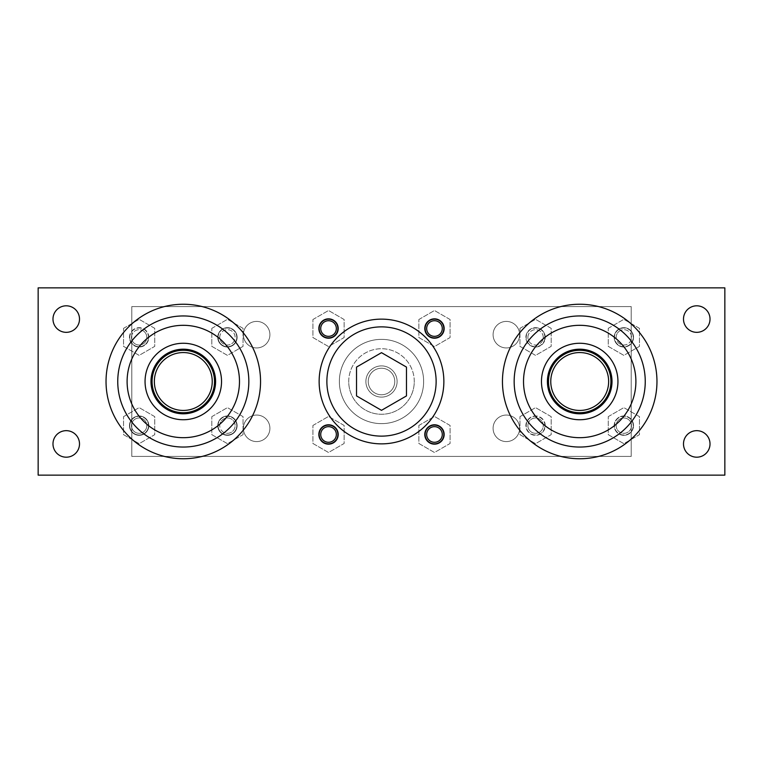 <?xml version="1.0" encoding="UTF-8"?>
<svg xmlns="http://www.w3.org/2000/svg" width="763" height="763" viewBox="0 0 763 763"><rect width="100%" height="100%" fill="white"/><g stroke="black" fill="none" stroke-linecap="round" stroke-linejoin="round"><path stroke-width="0.57" stroke-dasharray="3.81 2.86" d="M123.539 416.636L139.152 407.623L154.755 416.636L154.755 434.652L139.152 443.665L123.539 434.652L123.539 416.636L139.152 407.623L154.755 416.636L154.755 434.652L139.152 443.665L123.539 434.652L123.539 416.636M211.828 328.348L227.441 319.335L243.044 328.348L243.044 346.364L227.441 355.377L211.828 346.364L211.828 328.348L227.441 319.335L243.044 328.348L243.044 346.364L227.441 355.377L211.828 346.364L211.828 328.348M312.925 425.458L328.529 416.445L344.132 425.458L344.132 443.484L328.529 452.497L312.925 443.484L312.925 425.458L328.529 416.445L344.132 425.458L344.132 443.484L328.529 452.497L312.925 443.484L312.925 425.458M418.868 319.516L434.471 310.503L450.075 319.516L450.075 337.542L434.471 346.555L418.868 337.542L418.868 319.516L434.471 310.503L450.075 319.516L450.075 337.542L434.471 346.555L418.868 337.542L418.868 319.516M519.956 328.348L535.559 319.335L551.172 328.348L551.172 346.364L535.559 355.377L519.956 346.364L519.956 328.348L535.559 319.335L551.172 328.348L551.172 346.364L535.559 355.377L519.956 346.364L519.956 328.348M608.245 328.348L623.848 319.335L639.461 328.348L639.461 346.364L623.848 355.377L608.245 346.364L608.245 328.348L623.848 319.335L639.461 328.348L639.461 346.364L623.848 355.377L608.245 346.364L608.245 328.348M541.472 381.5A38.236 38.236 0 0 1 598.821 348.386A38.236 38.236 0 0 1 598.821 414.614A38.236 38.236 0 0 1 541.472 381.5M339.363 381.5A42.137 42.137 0 0 1 402.568 345.01A42.137 42.137 0 0 1 402.568 417.99A42.137 42.137 0 0 1 339.363 381.5A42.137 42.137 0 0 1 402.568 345.01A42.137 42.137 0 0 1 402.568 417.99A42.137 42.137 0 0 1 339.363 381.5A42.137 42.137 0 0 1 402.568 345.01A42.137 42.137 0 0 1 402.568 417.99A42.137 42.137 0 0 1 339.363 381.5A42.137 42.137 0 0 0 402.568 417.99A42.137 42.137 0 0 0 402.568 345.01A42.137 42.137 0 0 0 339.363 381.5M38.15 475.139L38.15 287.861L724.85 287.861L724.85 475.139L38.15 475.139M683.495 319.077A13.267 13.267 0 0 1 696.762 305.81A13.267 13.267 0 0 1 710.019 319.077A13.267 13.267 0 0 1 696.762 332.334A13.267 13.267 0 0 1 683.495 319.077M52.981 319.077A13.267 13.267 0 0 1 72.876 307.584A13.267 13.267 0 0 1 72.876 330.56A13.267 13.267 0 0 1 52.981 319.077M683.495 443.923A13.267 13.267 0 0 1 696.762 430.666A13.267 13.267 0 0 1 710.019 443.923A13.267 13.267 0 0 1 696.762 457.19A13.267 13.267 0 0 1 683.495 443.923M52.981 443.923A13.267 13.267 0 0 1 72.876 432.44A13.267 13.267 0 0 1 72.876 455.416A13.267 13.267 0 0 1 52.981 443.923M221.528 381.5A38.236 38.236 0 0 0 164.179 348.386A38.236 38.236 0 0 0 164.179 414.614A38.236 38.236 0 0 0 221.528 381.5M608.245 416.636L623.848 407.623L639.461 416.636L639.461 434.652L623.848 443.665L608.245 434.652L608.245 416.636L623.848 407.623L639.461 416.636L639.461 434.652L623.848 443.665L608.245 434.652L608.245 416.636M519.956 416.636L535.559 407.623L551.172 416.636L551.172 434.652L535.559 443.665L519.956 434.652L519.956 416.636L535.559 407.623L551.172 416.636L551.172 434.652L535.559 443.665L519.956 434.652L519.956 416.636M418.868 425.458L434.471 416.445L450.075 425.458L450.075 443.484L434.471 452.497L418.868 443.484L418.868 425.458L434.471 416.445L450.075 425.458L450.075 443.484L434.471 452.497L418.868 443.484L418.868 425.458M312.925 319.516L328.529 310.503L344.132 319.516L344.132 337.542L328.529 346.555L312.925 337.542L312.925 319.516L328.529 310.503L344.132 319.516L344.132 337.542L328.529 346.555L312.925 337.542L312.925 319.516M211.828 416.636L227.441 407.623L243.044 416.636L243.044 434.652L227.441 443.665L211.828 434.652L211.828 416.636L227.441 407.623L243.044 416.636L243.044 434.652L227.441 443.665L211.828 434.652L211.828 416.636M123.539 328.348L139.152 319.335L154.755 328.348L154.755 346.364L139.152 355.377L123.539 346.364L123.539 328.348L139.152 319.335L154.755 328.348L154.755 346.364L139.152 355.377L123.539 346.364L123.539 328.348M337.895 328.529A9.366 9.366 0 0 0 323.846 320.422A9.366 9.366 0 0 0 323.846 336.636A9.366 9.366 0 0 0 337.895 328.529M338.209 328.529A9.681 9.681 0 0 0 328.529 318.848A9.681 9.681 0 0 0 318.848 328.529A9.681 9.681 0 0 0 328.529 338.209A9.681 9.681 0 0 0 338.209 328.529M337.895 434.471A9.366 9.366 0 0 0 323.846 426.364A9.366 9.366 0 0 0 323.846 442.578A9.366 9.366 0 0 0 337.895 434.471M338.209 434.471A9.681 9.681 0 0 0 328.529 424.791A9.681 9.681 0 0 0 318.848 434.471A9.681 9.681 0 0 0 328.529 444.152A9.681 9.681 0 0 0 338.209 434.471M443.837 434.471A9.366 9.366 0 0 0 429.788 426.364A9.366 9.366 0 0 0 429.788 442.578A9.366 9.366 0 0 0 443.837 434.471M444.152 434.471A9.681 9.681 0 0 0 434.471 424.791A9.681 9.681 0 0 0 424.791 434.471A9.681 9.681 0 0 0 434.471 444.152A9.681 9.681 0 0 0 444.152 434.471M443.837 328.529A9.366 9.366 0 0 0 429.788 320.422A9.366 9.366 0 0 0 429.788 336.636A9.366 9.366 0 0 0 443.837 328.529M444.152 328.529A9.681 9.681 0 0 0 429.636 320.145A9.681 9.681 0 0 0 429.636 336.912A9.681 9.681 0 0 0 444.152 328.529M152.075 381.5A31.216 31.216 0 0 0 198.905 408.529A31.216 31.216 0 0 0 198.905 354.471A31.216 31.216 0 0 0 152.075 381.5A31.216 31.216 0 0 0 183.292 412.716A31.216 31.216 0 0 0 214.508 381.5A31.216 31.216 0 0 0 183.292 350.284A31.216 31.216 0 0 0 152.075 381.5A31.216 31.216 0 0 0 198.905 408.529A31.216 31.216 0 0 0 198.905 354.471A31.216 31.216 0 0 0 152.075 381.5M610.925 381.5A31.216 31.216 0 0 1 564.095 408.529A31.216 31.216 0 0 1 564.095 354.471A31.216 31.216 0 0 1 610.925 381.5A31.216 31.216 0 0 1 579.708 412.716A31.216 31.216 0 0 1 548.492 381.5A31.216 31.216 0 0 1 579.708 350.284A31.216 31.216 0 0 1 610.925 381.5A31.216 31.216 0 0 1 564.095 408.529A31.216 31.216 0 0 1 564.095 354.471A31.216 31.216 0 0 1 610.925 381.5M260.545 381.5A77.254 77.254 0 0 0 144.665 314.594A77.254 77.254 0 0 0 144.665 448.406A77.254 77.254 0 0 0 260.545 381.5M502.455 381.5A77.254 77.254 0 0 1 618.335 314.594A77.254 77.254 0 0 1 618.335 448.406A77.254 77.254 0 0 1 502.455 381.5M319.134 381.5A62.366 62.366 0 0 1 381.5 319.134A62.366 62.366 0 0 1 443.866 381.5A62.366 62.366 0 0 1 381.5 443.866A62.366 62.366 0 0 1 319.134 381.5M215.595 381.5A32.304 32.304 0 0 0 167.145 353.527A32.304 32.304 0 0 0 167.145 409.473A32.304 32.304 0 0 0 215.595 381.5M547.405 381.5A32.304 32.304 0 0 1 595.855 353.527A32.304 32.304 0 0 1 595.855 409.473A32.304 32.304 0 0 1 547.405 381.5M248.843 381.5A65.551 65.551 0 0 0 150.521 324.733A65.551 65.551 0 0 0 150.521 438.267A65.551 65.551 0 0 0 248.843 381.5M131.474 337.36A7.678 7.678 0 0 1 142.986 330.713A7.678 7.678 0 0 1 142.986 344.008A7.678 7.678 0 0 1 131.474 337.36M144.579 331.934A7.678 7.678 0 0 0 131.741 335.367A7.678 7.678 0 0 0 141.136 344.771A7.678 7.678 0 0 0 144.579 331.934M148.518 337.36A9.366 9.366 0 0 0 134.469 329.244A9.366 9.366 0 0 0 134.469 345.467A9.366 9.366 0 0 0 148.518 337.36M129.786 337.36A9.366 9.366 0 0 1 143.835 329.244A9.366 9.366 0 0 1 143.835 345.467A9.366 9.366 0 0 1 129.786 337.36M148.823 337.36A9.681 9.681 0 0 0 139.152 327.68A9.681 9.681 0 0 0 129.472 337.36A9.681 9.681 0 0 0 139.152 347.031A9.681 9.681 0 0 0 148.823 337.36M129.472 337.36A9.681 9.681 0 0 1 143.988 328.977A9.681 9.681 0 0 1 143.988 345.734A9.681 9.681 0 0 1 129.472 337.36M131.474 425.64A7.678 7.678 0 0 1 142.986 418.992A7.678 7.678 0 0 1 142.986 432.287A7.678 7.678 0 0 1 131.474 425.64M133.725 420.213A7.678 7.678 0 0 0 137.168 433.06A7.678 7.678 0 0 0 146.563 423.656A7.678 7.678 0 0 0 133.725 420.213M148.518 425.64A9.366 9.366 0 0 0 134.469 417.533A9.366 9.366 0 0 0 134.469 433.756A9.366 9.366 0 0 0 148.518 425.64M129.786 425.64A9.366 9.366 0 0 1 143.835 417.533A9.366 9.366 0 0 1 143.835 433.756A9.366 9.366 0 0 1 129.786 425.64M148.823 425.64A9.681 9.681 0 0 0 134.317 417.266A9.681 9.681 0 0 0 134.317 434.023A9.681 9.681 0 0 0 148.823 425.64A9.681 9.681 0 0 1 139.152 435.32A9.681 9.681 0 0 1 129.472 425.64A9.681 9.681 0 0 1 139.152 415.969A9.681 9.681 0 0 1 148.823 425.64M219.763 425.64A7.678 7.678 0 0 1 231.275 418.992A7.678 7.678 0 0 1 231.275 432.287A7.678 7.678 0 0 1 219.763 425.64M222.004 431.066A7.678 7.678 0 0 0 234.851 427.633A7.678 7.678 0 0 0 225.447 418.229A7.678 7.678 0 0 0 222.004 431.066M236.797 425.64A9.366 9.366 0 0 0 222.758 417.533A9.366 9.366 0 0 0 222.758 433.756A9.366 9.366 0 0 0 236.797 425.64M218.075 425.64A9.366 9.366 0 0 1 232.114 417.533A9.366 9.366 0 0 1 232.114 433.756A9.366 9.366 0 0 1 218.075 425.64M237.112 425.64A9.681 9.681 0 0 0 222.596 417.266A9.681 9.681 0 0 0 222.596 434.023A9.681 9.681 0 0 0 237.112 425.64A9.681 9.681 0 0 1 227.441 435.32A9.681 9.681 0 0 1 217.76 425.64A9.681 9.681 0 0 1 227.441 415.969A9.681 9.681 0 0 1 237.112 425.64M219.763 337.36A7.678 7.678 0 0 1 231.275 330.713A7.678 7.678 0 0 1 231.275 344.008A7.678 7.678 0 0 1 219.763 337.36M232.868 342.787A7.678 7.678 0 0 0 229.425 329.94A7.678 7.678 0 0 0 220.021 339.344A7.678 7.678 0 0 0 232.868 342.787M236.797 337.36A9.366 9.366 0 0 0 222.758 329.244A9.366 9.366 0 0 0 222.758 345.467A9.366 9.366 0 0 0 236.797 337.36M218.075 337.36A9.366 9.366 0 0 1 232.114 329.244A9.366 9.366 0 0 1 232.114 345.467A9.366 9.366 0 0 1 218.075 337.36M237.112 337.36A9.681 9.681 0 0 0 222.596 328.977A9.681 9.681 0 0 0 222.596 345.734A9.681 9.681 0 0 0 237.112 337.36A9.681 9.681 0 0 1 227.441 347.031A9.681 9.681 0 0 1 217.76 337.36A9.681 9.681 0 0 1 227.441 327.68A9.681 9.681 0 0 1 237.112 337.36M527.891 425.64A7.678 7.678 0 0 1 539.403 418.992A7.678 7.678 0 0 1 539.403 432.287A7.678 7.678 0 0 1 527.891 425.64M540.996 431.066A7.678 7.678 0 0 1 528.149 427.633A7.678 7.678 0 0 1 537.553 418.229A7.678 7.678 0 0 1 540.996 431.066M544.925 425.64A9.366 9.366 0 0 0 530.886 417.533A9.366 9.366 0 0 0 530.886 433.756A9.366 9.366 0 0 0 544.925 425.64A9.366 9.366 0 0 1 527.452 430.322A9.366 9.366 0 0 1 533.137 416.598A9.366 9.366 0 0 1 544.925 425.64M545.24 425.64A9.681 9.681 0 0 0 535.559 415.969A9.681 9.681 0 0 0 525.888 425.64A9.681 9.681 0 0 0 535.559 435.32A9.681 9.681 0 0 0 545.24 425.64M525.888 425.64A9.681 9.681 0 0 1 540.404 417.266A9.681 9.681 0 0 1 540.404 434.023A9.681 9.681 0 0 1 525.888 425.64M527.891 337.36A7.678 7.678 0 0 1 539.403 330.713A7.678 7.678 0 0 1 539.403 344.008A7.678 7.678 0 0 1 527.891 337.36M530.132 342.787A7.678 7.678 0 0 1 533.575 329.94A7.678 7.678 0 0 1 542.979 339.344A7.678 7.678 0 0 1 530.132 342.787M544.925 337.36A9.366 9.366 0 0 0 530.886 329.244A9.366 9.366 0 0 0 530.886 345.467A9.366 9.366 0 0 0 544.925 337.36A9.366 9.366 0 0 1 528.94 343.979A9.366 9.366 0 0 1 531.983 328.71A9.366 9.366 0 0 1 544.925 337.36M545.24 337.36A9.681 9.681 0 0 0 535.559 327.68A9.681 9.681 0 0 0 525.888 337.36A9.681 9.681 0 0 0 535.559 347.031A9.681 9.681 0 0 0 545.24 337.36M535.559 327.68A9.681 9.681 0 0 1 543.943 342.196A9.681 9.681 0 0 1 527.185 342.196A9.681 9.681 0 0 1 535.559 327.68M616.17 425.64A7.678 7.678 0 0 1 623.848 417.971A7.678 7.678 0 0 1 631.526 425.64A7.678 7.678 0 0 1 623.848 433.317A7.678 7.678 0 0 1 616.17 425.64M629.275 420.213A7.678 7.678 0 0 1 625.832 433.06A7.678 7.678 0 0 1 616.437 423.656A7.678 7.678 0 0 1 629.275 420.213M633.214 425.64A9.366 9.366 0 0 0 619.165 417.533A9.366 9.366 0 0 0 619.165 433.756A9.366 9.366 0 0 0 633.214 425.64A9.366 9.366 0 0 1 621.425 434.691A9.366 9.366 0 0 1 615.741 420.957A9.366 9.366 0 0 1 633.214 425.64M633.528 425.64A9.681 9.681 0 0 0 623.848 415.969A9.681 9.681 0 0 0 614.177 425.64A9.681 9.681 0 0 0 623.848 435.32A9.681 9.681 0 0 0 633.528 425.64M623.848 435.32A9.681 9.681 0 0 1 615.474 420.804A9.681 9.681 0 0 1 632.231 420.804A9.681 9.681 0 0 1 623.848 435.32M616.17 337.36A7.678 7.678 0 0 1 627.691 330.713A7.678 7.678 0 0 1 627.691 344.008A7.678 7.678 0 0 1 616.17 337.36M618.421 331.934A7.678 7.678 0 0 1 631.259 335.367A7.678 7.678 0 0 1 621.864 344.771A7.678 7.678 0 0 1 618.421 331.934M633.214 337.36A9.366 9.366 0 0 0 619.165 329.244A9.366 9.366 0 0 0 619.165 345.467A9.366 9.366 0 0 0 633.214 337.36A9.366 9.366 0 0 1 620.262 346.011A9.366 9.366 0 0 1 617.229 330.732A9.366 9.366 0 0 1 633.214 337.36M633.528 337.36A9.681 9.681 0 0 0 619.012 328.977A9.681 9.681 0 0 0 619.012 345.734A9.681 9.681 0 0 0 633.528 337.36A9.681 9.681 0 0 1 619.012 345.734A9.681 9.681 0 0 1 619.012 328.977A9.681 9.681 0 0 1 633.528 337.36M131.789 456.417L131.789 306.583L631.211 306.583L631.211 456.417L131.789 456.417L131.789 306.583L631.211 306.583L631.211 456.417L131.789 456.417M397.103 381.5A15.603 15.603 0 0 0 373.698 367.985A15.603 15.603 0 0 0 373.698 395.015A15.603 15.603 0 0 0 397.103 381.5A15.603 15.603 0 0 1 381.5 397.103A15.603 15.603 0 0 1 365.897 381.5A15.603 15.603 0 0 1 381.5 365.897A15.603 15.603 0 0 1 397.103 381.5A15.603 15.603 0 0 0 373.698 367.985A15.603 15.603 0 0 0 373.698 395.015A15.603 15.603 0 0 0 397.103 381.5A15.603 15.603 0 0 0 373.698 367.985A15.603 15.603 0 0 0 373.698 395.015A15.603 15.603 0 0 0 397.103 381.5M394.767 381.5A13.267 13.267 0 0 0 374.871 370.007A13.267 13.267 0 0 0 374.871 392.993A13.267 13.267 0 0 0 394.767 381.5A13.267 13.267 0 0 0 374.871 370.007A13.267 13.267 0 0 0 374.871 392.993A13.267 13.267 0 0 0 394.767 381.5M348.729 381.5A32.771 32.771 0 0 1 381.5 348.729A32.771 32.771 0 0 1 414.271 381.5A32.771 32.771 0 0 1 381.5 414.271A32.771 32.771 0 0 1 348.729 381.5M243.378 428.32A13.267 13.267 0 0 1 263.283 416.836A13.267 13.267 0 0 1 263.283 439.812A13.267 13.267 0 0 1 243.378 428.32A13.267 13.267 0 0 1 263.283 416.836A13.267 13.267 0 0 1 263.283 439.812A13.267 13.267 0 0 1 243.378 428.32M519.622 428.32A13.267 13.267 0 0 0 499.717 416.836A13.267 13.267 0 0 0 499.717 439.812A13.267 13.267 0 0 0 519.622 428.32A13.267 13.267 0 0 1 506.355 441.586A13.267 13.267 0 0 1 493.089 428.32A13.267 13.267 0 0 1 506.355 415.053A13.267 13.267 0 0 1 519.622 428.32M243.378 334.68A13.267 13.267 0 0 0 263.283 346.164A13.267 13.267 0 0 0 263.283 323.188A13.267 13.267 0 0 0 243.378 334.68A13.267 13.267 0 0 1 263.283 323.188A13.267 13.267 0 0 1 263.283 346.164A13.267 13.267 0 0 1 243.378 334.68M519.622 334.68A13.267 13.267 0 0 1 499.717 346.164A13.267 13.267 0 0 1 499.717 323.188A13.267 13.267 0 0 1 519.622 334.68A13.267 13.267 0 0 1 506.355 347.947A13.267 13.267 0 0 1 493.089 334.68A13.267 13.267 0 0 1 506.355 321.414A13.267 13.267 0 0 1 519.622 334.68M423.637 381.5A42.137 42.137 0 0 1 360.432 417.99A42.137 42.137 0 0 1 360.432 345.01A42.137 42.137 0 0 1 423.637 381.5A42.137 42.137 0 0 0 360.432 345.01A42.137 42.137 0 0 0 360.432 417.99A42.137 42.137 0 0 0 423.637 381.5M414.271 381.5A32.771 32.771 0 0 0 365.115 353.116A32.771 32.771 0 0 0 365.115 409.884A32.771 32.771 0 0 0 414.271 381.5M436.121 381.5A54.621 54.621 0 0 0 354.185 334.194A54.621 54.621 0 0 0 354.185 428.806A54.621 54.621 0 0 0 436.121 381.5A54.621 54.621 0 0 0 354.185 334.194A54.621 54.621 0 0 0 354.185 428.806A54.621 54.621 0 0 0 436.121 381.5M406.469 395.921L406.469 367.079L381.5 352.668L356.531 367.079L356.531 395.921L381.5 410.332L406.469 395.921M326.879 381.5A54.621 54.621 0 0 0 408.815 428.806A54.621 54.621 0 0 0 408.815 334.194A54.621 54.621 0 0 0 326.879 381.5"/><path stroke-width="1.14" d="M38.15 475.139L38.15 287.861L724.85 287.861L724.85 475.139L38.15 475.139M319.163 328.529A9.366 9.366 0 0 1 333.212 320.422A9.366 9.366 0 0 1 333.212 336.636A9.366 9.366 0 0 1 319.163 328.529M320.727 328.529A7.802 7.802 0 0 1 332.43 321.767A7.802 7.802 0 0 1 332.43 335.291A7.802 7.802 0 0 1 320.727 328.529M319.163 434.471A9.366 9.366 0 0 1 333.212 426.364A9.366 9.366 0 0 1 333.212 442.578A9.366 9.366 0 0 1 319.163 434.471M320.727 434.471A7.802 7.802 0 0 1 332.43 427.709A7.802 7.802 0 0 1 332.43 441.233A7.802 7.802 0 0 1 320.727 434.471M425.105 434.471A9.366 9.366 0 0 1 439.154 426.364A9.366 9.366 0 0 1 439.154 442.578A9.366 9.366 0 0 1 425.105 434.471M426.67 434.471A7.802 7.802 0 0 1 438.372 427.709A7.802 7.802 0 0 1 438.372 441.233A7.802 7.802 0 0 1 426.67 434.471M425.105 328.529A9.366 9.366 0 0 1 439.154 320.422A9.366 9.366 0 0 1 439.154 336.636A9.366 9.366 0 0 1 425.105 328.529M426.67 328.529A7.802 7.802 0 0 1 438.372 321.767A7.802 7.802 0 0 1 438.372 335.291A7.802 7.802 0 0 1 426.67 328.529M145.056 381.5A38.236 38.236 0 0 0 202.414 414.614A38.236 38.236 0 0 0 202.414 348.386A38.236 38.236 0 0 0 145.056 381.5M150.988 381.5A32.304 32.304 0 0 0 199.448 409.473A32.304 32.304 0 0 0 199.448 353.527A32.304 32.304 0 0 0 150.988 381.5M248.843 381.5A65.551 65.551 0 0 0 150.521 324.733A65.551 65.551 0 0 0 150.521 438.267A65.551 65.551 0 0 0 248.843 381.5M514.157 381.5A65.551 65.551 0 0 1 612.479 324.733A65.551 65.551 0 0 1 612.479 438.267A65.551 65.551 0 0 1 514.157 381.5A65.551 65.551 0 0 1 612.479 324.733A65.551 65.551 0 0 1 612.479 438.267A65.551 65.551 0 0 1 514.157 381.5M612.012 381.5A32.304 32.304 0 0 1 563.552 409.473A32.304 32.304 0 0 1 563.552 353.527A32.304 32.304 0 0 1 612.012 381.5M617.944 381.5A38.236 38.236 0 0 1 560.586 414.614A38.236 38.236 0 0 1 560.586 348.386A38.236 38.236 0 0 1 617.944 381.5M260.545 381.5A77.254 77.254 0 0 0 144.665 314.594A77.254 77.254 0 0 0 144.665 448.406A77.254 77.254 0 0 0 260.545 381.5M502.455 381.5A77.254 77.254 0 0 1 618.335 314.594A77.254 77.254 0 0 1 618.335 448.406A77.254 77.254 0 0 1 502.455 381.5M710.019 319.077A13.267 13.267 0 0 1 690.124 330.56A13.267 13.267 0 0 1 690.124 307.584A13.267 13.267 0 0 1 710.019 319.077M52.981 319.077A13.267 13.267 0 0 0 72.876 330.56A13.267 13.267 0 0 0 72.876 307.584A13.267 13.267 0 0 0 52.981 319.077M710.019 443.923A13.267 13.267 0 0 0 690.124 432.44A13.267 13.267 0 0 0 690.124 455.416A13.267 13.267 0 0 0 710.019 443.923M52.981 443.923A13.267 13.267 0 0 1 72.876 432.44A13.267 13.267 0 0 1 72.876 455.416A13.267 13.267 0 0 1 52.981 443.923M444.152 328.529A9.681 9.681 0 0 1 429.636 336.912A9.681 9.681 0 0 1 429.636 320.145A9.681 9.681 0 0 1 444.152 328.529M328.529 318.848A9.681 9.681 0 0 1 336.912 333.364A9.681 9.681 0 0 1 320.145 333.364A9.681 9.681 0 0 1 328.529 318.848M318.848 434.471A9.681 9.681 0 0 1 333.364 426.088A9.681 9.681 0 0 1 333.364 442.855A9.681 9.681 0 0 1 318.848 434.471M434.471 444.152A9.681 9.681 0 0 1 426.088 429.636A9.681 9.681 0 0 1 442.855 429.636A9.681 9.681 0 0 1 434.471 444.152M443.866 381.5A62.366 62.366 0 0 0 350.322 327.489A62.366 62.366 0 0 0 350.322 435.511A62.366 62.366 0 0 0 443.866 381.5M152.075 381.5A31.216 31.216 0 0 1 198.905 354.471A31.216 31.216 0 0 1 198.905 408.529A31.216 31.216 0 0 1 152.075 381.5M154.355 381.5A28.937 28.937 0 0 1 197.76 356.435A28.937 28.937 0 0 1 197.76 406.565A28.937 28.937 0 0 1 154.355 381.5M610.925 381.5A31.216 31.216 0 0 0 564.095 354.471A31.216 31.216 0 0 0 564.095 408.529A31.216 31.216 0 0 0 610.925 381.5M608.645 381.5A28.937 28.937 0 0 0 565.24 356.435A28.937 28.937 0 0 0 565.24 406.565A28.937 28.937 0 0 0 608.645 381.5M326.879 381.5A54.621 54.621 0 0 0 408.815 428.806A54.621 54.621 0 0 0 408.815 334.194A54.621 54.621 0 0 0 326.879 381.5M406.469 367.079L381.5 352.668L356.531 367.079L356.531 395.921L381.5 410.332L406.469 395.921L406.469 367.079M239.477 381.5A56.185 56.185 0 0 0 155.204 332.84A56.185 56.185 0 0 0 155.204 430.16A56.185 56.185 0 0 0 239.477 381.5M523.523 381.5A56.185 56.185 0 0 1 607.796 332.84A56.185 56.185 0 0 1 607.796 430.16A56.185 56.185 0 0 1 523.523 381.5"/></g></svg>
